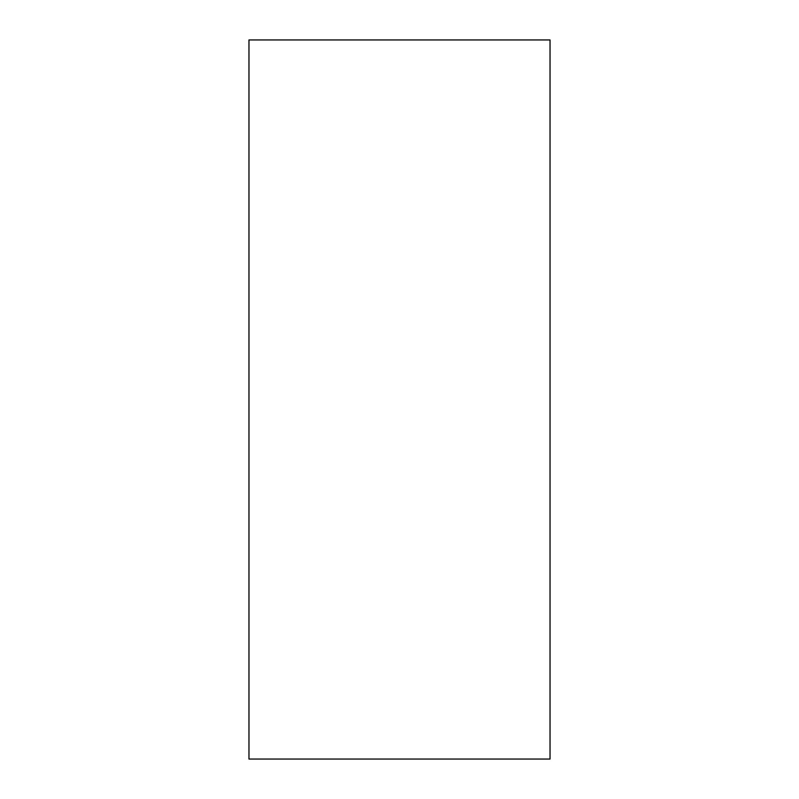<?xml version="1.0" encoding="UTF-8"?>
<svg xmlns="http://www.w3.org/2000/svg" width="799" height="799" viewBox="0 0 799 799"><rect width="100%" height="100%" fill="white"/><g stroke="black" fill="none" stroke-linecap="round" stroke-linejoin="round"><path stroke-width="1.2" d="M550.032 399.5L550.032 175.141L550.032 399.5M550.032 39.95L550.032 759.05L248.968 759.05L248.968 39.95L550.032 39.95"/></g></svg>
